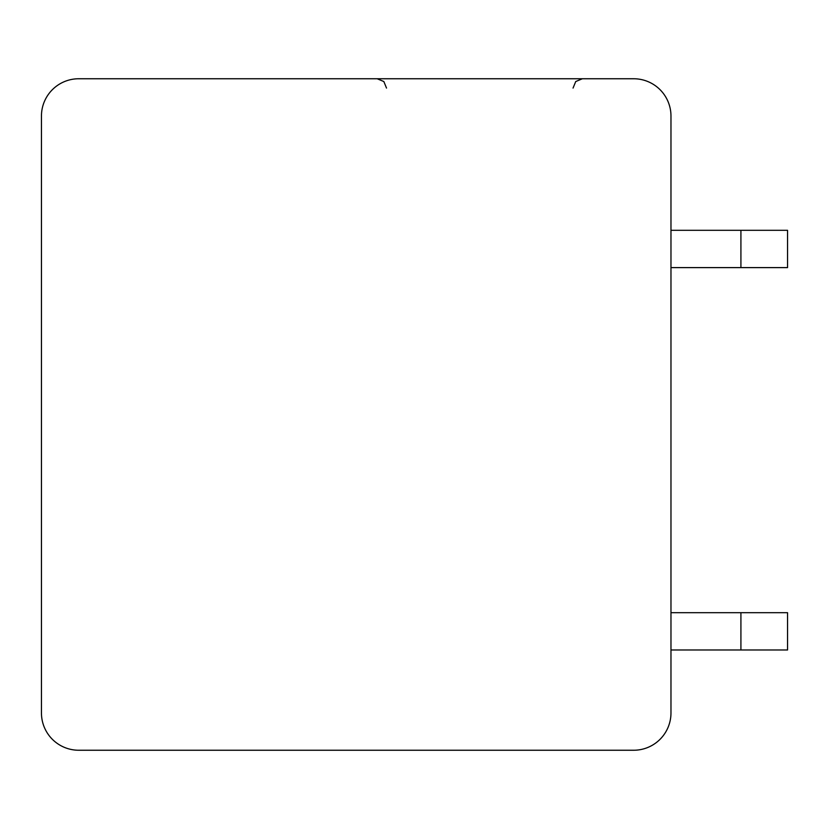 <?xml version="1.0" encoding="UTF-8"?>
<svg xmlns="http://www.w3.org/2000/svg" width="829" height="829" viewBox="0 0 829 829"><rect width="100%" height="100%" fill="white"/><g stroke="black" fill="none" stroke-linecap="round" stroke-linejoin="round"><path stroke-width="1.24" d="M78.755 78.755A37.305 37.305 0 0 0 41.45 116.06L41.45 712.94A37.305 37.305 0 0 0 78.755 750.245L633.667 750.245A37.305 37.305 0 0 0 670.972 712.94L670.972 116.06A37.305 37.305 0 0 0 633.667 78.755L78.755 78.755M344.553 78.755L247.425 78.755M238.949 78.755L238.203 78.755M232.224 78.755L234.089 78.755M240.679 78.755L239.166 78.755M670.972 267.612L740.919 267.612L740.919 230.307L670.972 230.307M670.972 649.988L740.919 649.988L740.919 612.683L670.972 612.683M740.919 230.307L787.55 230.307L787.55 267.612L740.919 267.612M740.919 612.683L787.55 612.683L787.55 649.988L740.919 649.988M386.521 88.081L383.837 81.543L377.195 78.755M573.046 88.081L575.73 81.543L582.372 78.755M248.006 78.755L244.856 78.755M239.312 78.755L235.135 78.755M232.193 78.755L231.467 78.755M234.244 78.755L233.716 78.755"/></g></svg>
